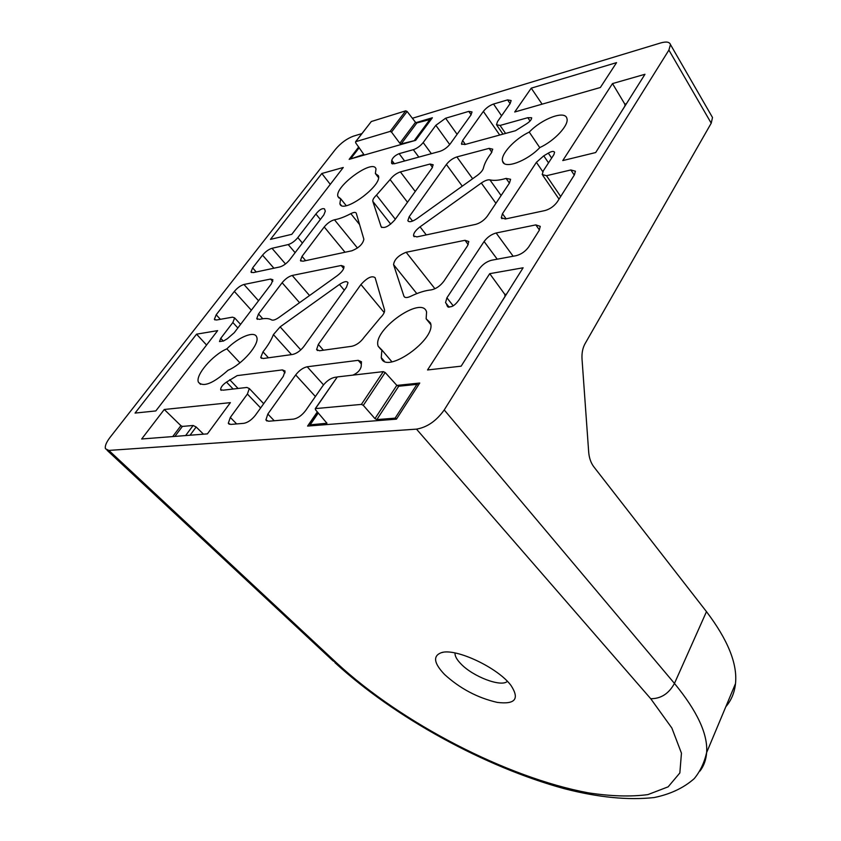 <?xml version="1.0" encoding="UTF-8"?>
<svg xmlns="http://www.w3.org/2000/svg" width="841" height="841" viewBox="0 0 841 841"><rect width="100%" height="100%" fill="white"/><g stroke="black" fill="none" stroke-linecap="round" stroke-linejoin="round"><path stroke-width="1.26" d="M350.813 158.886L363.817 154.429L355.627 142.76L355.701 141.687L390.119 131.417L391.507 132.079L399.822 143.254L401.199 143.906L415.664 140.331L432.379 117.751L415.885 122.681M431.328 119.17L416.863 122.933L415.486 122.302L407.128 111.464L405.73 110.833L371.312 121.524L355.585 141.74M310.108 425.872L310.15 424.842L326.939 423.244L315.438 409.693L315.47 408.6L361.399 404.395L363.312 405.362L374.96 418.639L376.852 419.596L395.091 418.156L396.668 418.786M418.513 384.957L416.936 384.369L398.697 386.24L396.815 385.346L385.199 372.521L383.296 371.627L337.325 376.926L315.259 408.663M644.973 74.281L612.49 83.585L562.766 160.578L595.68 152.547L644.973 74.281M523.113 267.785L489.725 273.672L427.533 369.966L461.162 366.171L523.113 267.785M343.275 167.475L321.83 173.498L270.466 239.391L291.806 234.313L343.275 167.475M217.651 330.629L196.563 334.171L135.054 413.078L155.827 410.934L217.651 330.629M531.239 88.158L514.713 112L600.348 87.506L616.569 62.623L531.239 88.158L542.109 104.168M358.708 146.965L349.152 159.359L415.664 140.331M164.268 409.483L141.666 438.991L207.412 433.872L230.381 402.639L164.268 409.483L180.889 425.672L172.699 436.574M317.341 411.88L307.585 426.072L396.437 419.154L419.743 383.033L396.868 385.409M216.41 320.022L214.371 319.307L216.19 314.786L234.345 291.428C237.446 287.769 240.642 285.456 243.953 284.479L270.602 279.044L272.905 279.769L271.244 284.048L234.271 332.679L227.364 338.702L223.58 340.952L219.49 341.562L220.741 338.355L232.852 322.524L234.65 317.919L232.494 317.162L216.41 320.022M253.141 272.631L250.986 271.99L252.647 267.89L262.55 255.149C265.525 251.627 268.678 249.335 272 248.295L288.211 244.573C291.627 243.491 294.844 241.167 297.83 237.604L315.89 214.013C319.349 209.724 322.219 208.011 324.479 208.883L325.309 211.144L323.859 214.854L289.64 259.869C286.56 263.548 283.291 265.914 279.811 266.954L253.141 272.631M462.613 140.531L483.354 111.401C486.109 107.953 489.494 105.503 493.53 104.042L507.586 99.89L511.149 100.521L510.119 103.569L497.557 121.524L496.484 124.731L500.059 125.446L527.822 117.687L531.649 117.751C531.701 119.485 530.051 121.472 526.687 123.732L515.491 130.723L464.8 144.557L461.457 143.853L462.613 140.531L465.367 144.4M246.865 387.449L223.233 390.171L220.657 389.772C220.605 387.386 222.55 384.831 226.502 382.098L237.194 375.612L282.408 369.903L285.078 371.049L283.259 376.432L255.454 415.16C251.753 419.817 247.895 422.539 243.901 423.317L230.707 424.432L228.3 423.275L230.318 417.43L247.391 394.04L249.314 388.542L246.865 387.449M416.842 218.702C412.027 221.856 409.031 222.508 407.853 220.647L409.189 216.726L446.382 164.458C449.294 160.799 452.784 158.287 456.863 156.92L489.115 148.363L492.731 149.183L491.26 153.104C487.023 158.676 484.405 163.69 483.407 168.147C482.745 170.439 480.695 172.868 477.246 175.443L416.842 218.702M318.319 344.411L360.936 284.521C367.191 277.677 371.911 275.406 375.118 277.677L384.547 309.898C384.926 311.969 383.517 314.608 380.311 317.814L364.1 337.315C360.631 342.14 356.552 345.136 351.864 346.271L319.485 350.75L316.615 349.551L318.319 344.411L323.428 350.203M381.162 226.797L372.815 201.356C372.531 199.843 373.751 197.772 376.474 195.123L390.087 179.575C392.915 175.864 396.353 173.309 400.39 171.911L430.014 164.048L433.168 164.762L431.938 168.242L394.713 220.048C388.731 226.492 384.211 228.741 381.162 226.797L381.719 227.501M412.374 118.276L660.648 42.965C666.261 41.367 669.531 41.892 670.456 44.552L668.9 50.082L444.227 409.945C436.374 420.931 427.133 427.323 416.495 429.131L108.857 450.419L105.482 448.789C104.704 446.203 106.25 442.377 110.108 437.309L335.612 149.172C340.941 142.938 346.86 138.607 353.399 136.168L361.893 133.593M375.359 173.53L378.376 175.706C382.771 185.535 342.213 214.939 339.88 203.69L340.647 198.686L337.987 196.647C333.782 186.996 373.425 158.076 376.001 168.988L375.359 173.53L378.513 177.609M226.839 348.868C238.571 336.957 254.802 330.429 256.705 337.094C260.006 343.832 242.387 364.384 228.037 370.271C213.151 383.517 203.28 387.48 198.413 382.182C195.133 375.244 212.699 354.828 226.839 348.868L239.937 362.818M529.252 132.09C542.067 118.581 565.236 109.982 566.897 118.455C569.315 124.899 554.618 140.815 539.869 147.543C526.844 161.325 504.064 169.493 502.582 161.251C500.164 154.67 514.692 138.881 529.252 132.09L539.775 147.648M426.135 318.802L430.413 322.849C437.173 338.965 385.357 375.475 381.257 357.625L381.867 349.961L378.219 346.303C371.743 330.576 422.161 294.707 426.587 312.011L426.135 318.802L430.739 324.489M263.201 358.518L260.742 357.509L262.991 351.843C267.953 345.577 271.433 339.827 273.409 334.592L280.137 326.865L339.449 284.458C344.011 281.451 346.86 280.862 348.006 282.713L346.471 287.202L303.885 346.481C300.405 350.844 296.663 353.504 292.668 354.45L263.201 358.518M403.911 296.179L393.556 264.6C394.376 259.396 398.571 255.286 406.15 252.268L464.999 240.295L468.805 241.546L467.522 245.803L443.817 281.283C440.148 286.066 435.943 288.936 431.191 289.893C425.083 290.502 418.25 292.647 410.681 296.316C406.981 297.998 404.721 297.945 403.911 296.179L404.731 297.199M258.513 313.998L282.124 282.723C285.267 278.918 288.631 276.5 292.205 275.459L341.162 265.493L343.958 266.397C344.19 268.931 342.003 272 337.378 275.606L278.876 317.509C275.533 319.79 273.104 320.589 271.59 319.906C268.805 318.255 264.789 318.077 259.543 319.38L256.757 318.634L258.513 313.998L262.781 318.739M475.701 224.368L416.894 236.91L413.604 235.901C413.351 233.367 415.496 230.35 420.048 226.839L481.315 183.033C484.889 180.584 487.759 179.532 489.914 179.879C494.003 180.868 499.396 180.373 506.093 178.397L510.603 179.291L509.478 183.002L487.402 216.053C484.206 220.258 480.316 223.023 475.701 224.368M302.918 261.236L300.447 260.489L302.014 256.379L324.216 226.975C327.422 223.149 330.839 220.752 334.466 219.774C339.123 218.986 344.579 216.946 350.823 213.646C353.851 212.132 355.659 212.006 356.269 213.257L363.869 239.222C362.913 244.027 358.918 247.885 351.906 250.776L302.918 261.236M446.35 303.727L445.541 302.623L446.918 297.809L484.101 241.514C487.349 237.173 491.365 234.334 496.137 232.989L535.812 224.894L540.269 226.355L539.134 230.518L528.831 246.76C525.499 251.354 521.273 254.329 516.185 255.675L491.575 260.237C486.676 261.53 482.555 264.431 479.202 268.962L458.913 300.016C454.571 306.029 450.702 308.069 447.296 306.135L446.35 303.727L449.115 307.217M337.01 377.062L334.865 377.315C330.492 378.24 326.487 381.068 322.849 385.788L305.609 410.608C301.856 415.465 297.819 418.303 293.498 419.123L268.584 421.236L265.903 419.932L267.837 414.035L295.685 374.928C299.238 370.408 303.086 367.685 307.207 366.771L358.192 360.326L361.462 361.756L361.157 366.687C360.221 370.292 357.457 373.11 352.873 375.128M394.397 163.764L391.57 163.175L391.759 160.295C392.705 157.561 395.165 155.354 399.118 153.661L413.33 149.687C417.094 148.373 420.374 145.998 423.181 142.56L435.838 125.32L445.614 118.234L468.763 111.38L472.032 111.948L470.928 115.038L450.166 143.969C447.307 147.522 443.911 149.971 439.969 151.327L394.397 163.764L391.759 160.295M505.336 218.996L501.278 217.735L502.455 213.719L536.4 162.324L543.77 155.827L548.311 153.136C551.707 151.191 553.798 150.917 554.576 152.295L553.883 154.649L543.275 170.881L542.203 174.55L546.482 175.706L570.85 169.956L575.412 171.207L574.392 174.896L557.331 201.819C554.124 206.203 550.003 209.115 544.947 210.565L505.336 218.996M706.482 611.649L674.461 683.428C697.252 711.16 707.964 734.204 706.629 752.569L735.497 683.628C737.589 663.917 727.907 639.927 706.482 611.649L593.851 466.85C590.897 462.939 589.173 458.03 588.689 452.122L582.025 359.054C581.667 353.115 582.676 347.995 585.052 343.696L711.223 123.196L668.9 50.082M735.497 683.628C734.529 692.679 731.302 700.374 725.825 706.724M444.584 674.503C460.016 688.569 477.551 697.862 497.21 702.382C515.134 704.621 519.759 699.018 511.086 685.594C498.229 667.807 455.643 647.791 441.42 652.648C432.716 655.864 433.777 663.15 444.584 674.503M711.644 116.005L712.506 117.498L711.223 123.196M391.917 361.798L381.867 349.961M346.229 205.646L340.647 198.686M455.034 652.973L455.013 653.131C454.844 656.075 456.81 659.649 460.9 663.854C472.947 676.669 501.331 687.486 507.354 681.347M233.136 389.026L226.502 382.098M238.066 388.458L229.73 379.733M530.051 121.009L527.822 117.687M320.358 219.459L315.89 214.013M448.474 307.144L447.223 305.556M203.48 434.177L196.163 426.997L190.055 435.218M180.889 425.672L182.392 426.419L193.136 425.483L196.163 426.997M206.56 345.041L196.563 334.171M330.271 184.358L321.83 173.498M495.212 312.095L504.999 296.442L504.863 294.434L489.725 273.672M617.094 118.549L624.958 105.955L624.842 104.147L612.49 83.585M359.233 147.68L351.075 158.266M371.312 121.524L355.701 141.687M405.73 110.833L390.119 131.417M407.128 111.464L391.507 132.079M415.486 122.302L399.822 143.254M416.863 122.933L401.199 143.906M430.319 118.907L414.666 140.048M318.297 412.984L310.15 424.842M326.918 423.012L326.55 423.549M337.325 376.926L315.47 408.6M383.296 371.627L361.399 404.395M385.199 372.521L363.312 405.362M396.815 385.346L374.96 418.639M398.697 386.24L376.852 419.596M416.936 384.369L395.091 418.156M334.907 662.634C394.702 717.594 485.152 767.097 564.332 788.69C598.245 797.447 628.174 800.39 654.13 797.552C670.34 794.24 683.712 787.922 694.267 778.598C700.217 771.355 704.337 762.671 706.629 752.569C706.104 759.728 703.885 765.888 699.975 771.06M444.227 409.945L674.461 683.428C668.837 693.667 660.921 698.766 650.724 698.713L671.864 728.033L681.452 753.168L679.843 772.963L668.153 786.829L647.875 794.608C630.718 796.879 610.86 796.29 588.279 792.832C506.734 777.662 401.178 722.713 336.936 663.213L108.857 450.419M107.038 450.24L332.868 660.721L336.936 663.213M650.724 698.713L416.495 429.131M268.458 357.793L262.991 351.843M291.512 354.608L273.409 334.592M344.305 290.219L339.449 284.458M300.784 349.898L280.137 326.865M390.708 224.137L372.815 201.367L390.708 224.126M395.302 219.228L376.474 195.123M407.496 202.261L390.087 179.575M415.244 191.485L400.39 171.911M432.495 167.401L430.014 164.048M384.19 312.558L360.936 284.521M412.563 221.088L409.189 216.726M462.266 186.166L446.382 164.458M472.642 178.744L456.863 156.92M491.848 152.253L489.115 148.363M416.81 293.604L393.556 264.6L416.81 293.604M434.944 288.747L406.15 252.268M468.227 244.594L464.999 240.295M299.554 302.697L282.124 282.723M309.551 295.538L292.205 275.459M343.696 268.531L341.162 265.493M426.271 234.912L420.048 226.839M495.917 203.301L481.315 183.033M501.099 195.532L489.914 179.879M509.404 183.107L506.093 178.397M305.64 260.647L302.014 256.379M345.02 252.247L324.216 226.975M357.467 248.021L334.466 219.774M359.57 224.547L350.823 213.646M285.078 372.805L282.408 369.903M236.657 423.927L230.318 417.43M260.626 407.948L247.391 394.04M499.712 135.033L483.354 111.401M501.572 115.785L493.53 104.042M510.098 103.601L507.586 99.89M505.567 133.435L500.059 125.446M256.242 271.969L252.647 267.89M273.914 268.216L262.55 255.149M285.488 263.958L272 248.295M295.107 252.668L288.211 244.573M302.424 243.049L297.83 237.604M453.257 305.861L446.918 297.809M497.21 259.186L484.101 241.514M513.147 256.232L496.137 232.989M539.438 230.014L535.812 224.894M274.229 420.752L267.837 414.035M315.396 396.521L295.685 374.928M323.522 384.863L307.207 366.771M361.42 364.037L358.192 360.326M392.8 163.963L391.549 162.324M471.128 114.754L468.763 111.38M457.094 134.308L445.614 118.234M449.725 144.547L435.838 125.32M431.359 153.682L423.181 142.56M418.839 157.099L413.33 149.687M404.616 160.978L399.118 153.661M220.384 319.317L216.19 314.786M251.343 310.224L234.345 291.428M258.534 300.763L243.953 284.479M272.747 281.483L270.602 279.044M223.317 341.11L220.741 338.355M237.856 327.969L232.852 322.524M506.135 218.818L502.455 213.719M542.802 171.69L536.4 162.324M548.521 162.849L543.77 155.827M551.643 158.076L548.311 153.136M560.684 196.521L546.482 175.706M574.277 175.086L570.85 169.956M193.136 425.483L185.619 435.564M182.392 426.419L174.896 436.405M506.503 294.171L504.863 294.434M626.44 103.706L624.842 104.147M359.191 147.627L350.96 158.318M318.203 412.868L309.94 424.894M712.506 117.498L670.456 44.552M384.2 361.062L381.257 357.625M341.173 205.288L339.88 203.69M380.994 349.572L378.219 346.303M504.095 163.406L502.582 161.251M200.526 384.348L198.413 382.182M339.228 198.192L337.987 196.647M443.007 652.322L441.42 652.648M261.53 358.361L260.742 357.509M317.488 350.539L316.615 349.551M408.453 221.414L407.853 220.647M257.409 319.359L256.757 318.634M414.245 236.731L413.604 235.901M300.994 261.141L300.447 260.489M221.204 390.34L220.657 389.772M229.278 424.274L228.3 423.275M263.685 403.691L249.314 388.542M502.981 134.139L496.926 125.372M461.919 144.484L461.457 143.853M251.491 272.568L250.986 271.99M449.168 307.217L445.541 302.623M447.927 306.933L447.296 306.135M266.954 421.036L265.903 419.932M392.001 163.732L391.57 163.175M214.949 319.937L214.371 319.307M240.579 324.384L234.65 317.919M501.972 218.713L501.278 217.735M559.034 199.128L542.823 175.443"/></g></svg>
